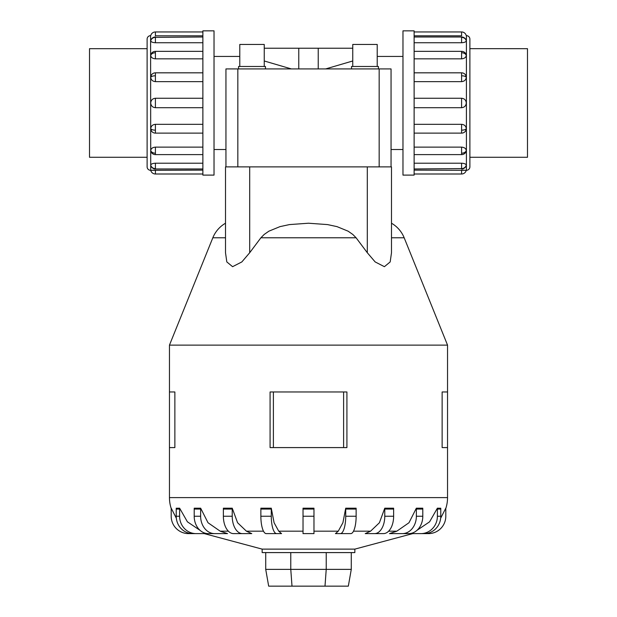 <?xml version="1.0" encoding="UTF-8"?>
<svg xmlns="http://www.w3.org/2000/svg" width="617" height="617" viewBox="0 0 617 617"><rect width="100%" height="100%" fill="white"/><g stroke="black" fill="none" stroke-linecap="round" stroke-linejoin="round"><path stroke-width="0.93" d="M214.03 56.44L239.782 56.44M402.97 149.515L391.055 149.515L391.055 68.927L391.055 166.891L391.055 68.927L225.945 68.927L225.945 166.891L225.945 68.927L225.945 149.515L214.03 149.515M291.355 68.927L264.246 60.975M377.218 56.44L402.97 56.44M352.754 60.975L325.645 68.927M298.767 68.927L298.767 48.234L318.233 48.234L318.233 68.927M264.246 66.482L264.246 44.463L239.782 44.463L239.782 66.482M265.464 68.927L265.464 66.482L238.563 66.482L238.563 68.927M377.218 66.482L377.218 44.463L352.754 44.463L352.754 66.482M378.437 68.927L378.437 66.482L351.536 66.482L351.536 68.927M147.116 48.681L89.511 48.681L89.511 157.273L147.116 157.273M414.123 31.953L461.593 31.953A4.805 4.805 0 0 1 466.275 35.655L466.406 35.655A3.478 3.478 0 0 1 469.884 39.133L469.884 48.666L527.489 48.681L527.489 157.273L469.884 157.273M214.03 30.85L202.877 30.85L202.877 175.105L214.03 175.105L214.03 30.85M150.594 170.3A3.478 3.478 0 0 1 147.116 166.821L147.116 39.133A3.478 3.478 0 0 1 150.594 35.655L150.725 170.3A4.805 4.805 0 0 0 155.407 174.002L202.877 174.002M202.877 35.825L155.407 35.825L155.407 31.953A4.805 4.805 0 0 0 150.725 35.655L150.594 35.655M150.725 165.171A4.805 4.442 0 0 0 155.407 168.595L155.407 168.965A4.805 4.805 0 0 1 150.749 165.348L150.725 165.171C151.003 164.022 152.569 163.374 155.407 163.212L202.877 163.212M155.407 174.002L155.407 170.13L150.725 170.3L202.877 170.13M150.725 128.737A4.805 1.843 0 0 0 155.407 130.156L155.407 133.125A4.805 4.805 0 0 1 151.466 131.074L150.725 128.737C151.003 126.069 152.569 124.595 155.407 124.318L202.877 124.318M202.877 81.637L155.407 81.637C152.569 81.359 151.003 79.886 150.725 77.218L151.466 74.881A4.805 4.805 0 0 1 155.407 72.829L202.877 72.829M202.877 42.743L155.407 42.743C152.569 42.581 151.003 41.933 150.725 40.784L150.849 40.375M155.407 31.953L202.877 31.953M202.877 58.831L155.407 58.831C152.569 58.592 151.003 57.443 150.725 55.376L150.849 54.612A4.805 4.805 0 0 1 155.407 51.35L202.877 51.35M202.877 107.697L155.407 107.697C152.569 107.42 151.003 105.846 150.725 102.977C151.003 100.108 152.569 98.535 155.407 98.265L202.877 98.265M150.725 150.579A4.805 3.401 0 0 0 155.407 153.201L155.407 154.612A4.805 4.805 0 0 1 150.849 151.35L150.725 150.579C151.003 148.512 152.569 147.363 155.407 147.131L202.877 147.131M402.97 30.85L414.123 30.85L414.123 175.105L402.97 175.105L402.97 30.85M414.123 170.13L466.406 170.3A3.478 3.478 0 0 0 469.884 166.821L469.884 157.289M461.593 31.953L461.593 35.825L414.123 35.825M466.275 40.784A4.805 4.442 180 0 0 461.593 37.359L461.593 36.997A4.805 4.805 0 0 1 466.251 40.606L466.275 40.784C465.997 41.933 464.431 42.581 461.593 42.743L414.123 42.743M466.275 55.376A4.805 3.401 180 0 0 461.593 52.754L461.593 51.35A4.805 4.805 0 0 1 466.151 54.612L466.275 55.376C465.997 57.443 464.431 58.592 461.593 58.831L414.123 58.831M466.275 77.218A4.805 1.843 180 0 0 461.593 75.798L461.593 72.829A4.805 4.805 0 0 1 465.534 74.881L466.275 77.218C465.997 79.886 464.431 81.359 461.593 81.637L414.123 81.637M414.123 98.265L461.593 98.265C464.431 98.535 465.997 100.108 466.275 102.977C465.997 105.846 464.431 107.42 461.593 107.697L414.123 107.697M414.123 124.318L461.593 124.318C464.431 124.595 465.997 126.069 466.275 128.737L465.534 131.074A4.805 4.805 0 0 1 461.593 133.125L414.123 133.125M414.123 147.131L461.593 147.131C464.431 147.363 465.997 148.512 466.275 150.579L466.151 151.35A4.805 4.805 0 0 1 461.593 154.612L414.123 154.612M414.123 163.212L461.593 163.212C464.431 163.374 465.997 164.022 466.275 165.171L466.151 165.587M461.593 174.002L461.593 170.13L466.275 170.3A4.805 4.805 0 0 1 461.593 174.002L414.123 174.002M391.494 223.223A29.547 29.547 0 0 1 404.174 237.776L447.541 345.127L169.459 345.127L212.826 237.776A29.547 29.547 0 0 1 225.506 223.223M249.692 166.891L391.494 166.891L391.494 252.739L390.183 261.924L384.406 266.683L375.151 261.924L367.308 252.739L356.094 237.776L352.839 234.475L348.119 231.182L336.998 226.624L327.542 224.588L308.5 223.223L289.458 224.588L280.002 226.624L268.881 231.182L264.161 234.475L260.906 237.776L249.692 252.739L241.849 261.924L232.594 266.683L226.817 261.924L225.506 252.739L225.506 166.891L249.692 166.891L249.692 252.739M412.704 533.62L354.844 549.122L262.156 549.122L204.296 533.62M389.466 533.62L396.816 531.183L408.986 522.738L416.344 508.192L422.784 508.192A17.384 14.06 -90 0 1 422.799 509.056L416.367 509.056L416.367 516.236A17.384 14.06 90 0 1 402.299 533.62L389.466 533.62M365.233 533.62L370.578 531.183L379.416 522.738L384.761 508.192L393.623 508.192A17.384 10.219 -90 0 1 393.631 509.056L384.777 509.056L384.777 516.236A17.384 10.219 90 0 1 374.558 533.62L365.233 533.62M345.859 533.62L335.447 533.62L338.255 531.183L342.905 522.738L345.713 508.192L356.132 508.192A17.384 5.368 -90 0 1 356.132 509.056L345.721 509.056L345.721 516.236A17.384 5.368 90 0 1 340.353 533.62L350.764 533.62A17.384 5.368 -90 0 0 356.132 516.236L356.132 509.056M278.745 531.183L281.553 533.62L266.236 533.62A17.384 5.368 90 0 1 260.868 516.236L260.868 509.056A17.384 5.368 90 0 1 260.868 508.192L271.279 508.192L274.095 522.738L278.745 531.183L303.024 531.183M246.422 531.183L251.767 533.62L233.581 533.62A17.384 10.219 90 0 1 223.369 516.236L223.369 509.056A17.384 10.219 90 0 1 223.377 508.192L232.239 508.192L237.584 522.738L246.422 531.183L263.498 531.183M220.184 531.183L227.534 533.62L208.261 533.62A17.384 14.06 90 0 1 194.201 516.236L194.201 509.056A17.384 14.06 90 0 1 194.216 508.192L200.656 508.192L208.014 522.738L220.184 531.183L228.367 531.183M346.916 391.972L346.916 447.587L346.916 391.972L270.084 391.972L270.084 447.587L346.916 447.587M447.541 345.127L447.541 391.972L442.134 391.972L442.134 447.587L447.541 447.587L447.541 497.611A34.76 34.76 0 0 1 445.798 508.493M174.866 391.972L174.866 447.587L174.866 391.972L169.459 391.972L169.459 345.127M171.202 508.493A34.76 34.76 0 0 1 169.459 497.611L169.459 447.587L174.866 447.587M354.844 549.122L354.844 552.593L262.156 552.593L262.156 549.122M204.443 533.62L188.578 533.62A17.384 17.384 0 0 1 171.194 516.236L171.194 509.056A17.384 17.384 0 0 1 171.218 508.192L176.331 518.211M176.362 508.238L179.624 508.192L187.398 521.812L200.07 530.365M303.024 509.056L303.024 508.192L313.976 508.192L313.976 509.056L303.024 509.056L303.024 533.62L313.976 533.62L313.976 509.056M416.93 530.365L429.602 521.812L437.376 508.192L440.638 508.238M440.669 518.211L445.782 508.192A17.384 17.384 0 0 1 445.806 509.056L445.806 516.236A17.384 17.384 0 0 1 428.422 533.62L412.557 533.62M265.719 552.593L265.719 569.375L268.673 586.15L348.327 586.15L351.281 569.375L326.223 569.375L324.997 586.15M265.719 569.375L290.777 569.375L292.003 586.15M290.777 552.593L290.777 569.375L326.223 569.375L326.223 552.593M351.281 552.593L351.281 569.375M447.541 447.587L447.541 391.972M169.459 447.587L169.459 391.972M343.615 447.587L343.615 391.972M273.385 447.587L273.385 391.972M420.848 508.447L417.362 508.354M392.127 508.362L386.173 508.354M230.827 508.354L227.796 508.493M199.646 508.354L197.425 508.493M196.144 508.447L194.216 508.192M176.246 508.192A17.384 16.528 90 0 0 176.223 509.056L176.223 516.236A17.384 16.528 90 0 0 192.751 533.62L196.137 533.62A17.384 16.528 -90 0 1 179.609 516.236L179.609 509.056A17.384 16.528 -90 0 1 179.624 508.192M211.222 533.62L196.137 533.62M214.701 533.62A17.384 14.06 -90 0 1 200.633 516.236L200.633 509.056A17.384 14.06 -90 0 1 200.656 508.192M242.442 533.62A17.384 10.219 -90 0 1 232.223 516.236L232.223 509.056A17.384 10.219 -90 0 1 232.239 508.192M281.553 533.62L276.647 533.62A17.384 5.368 -90 0 1 271.279 516.236L271.279 509.056A17.384 5.368 -90 0 1 271.287 508.192M345.713 508.192A17.384 5.368 90 0 1 345.721 509.056M384.761 508.192A17.384 10.219 90 0 1 384.777 509.056M393.631 509.056L393.631 516.236A17.384 10.219 -90 0 1 383.419 533.62L374.558 533.62M416.344 508.192A17.384 14.06 90 0 1 416.367 509.056M422.799 509.056L422.799 516.236A17.384 14.06 -90 0 1 408.739 533.62L402.299 533.62M437.376 508.192A17.384 16.528 90 0 1 437.391 509.056L437.391 516.236A17.384 16.528 90 0 1 420.863 533.62L405.778 533.62M440.754 508.192A17.384 16.528 -90 0 1 440.777 509.056L440.777 516.236A17.384 16.528 -90 0 1 424.249 533.62L420.863 533.62M469.884 39.133L469.884 166.821M264.246 48.234L298.767 48.234M318.233 48.234L352.754 48.234M225.945 137.738L225.945 68.927M391.055 68.927L391.055 137.738M150.725 77.218A4.805 1.843 0 0 1 155.407 75.798L155.407 72.829M155.407 81.637L155.407 75.798M150.725 40.784A4.805 4.442 0 0 1 155.407 37.359L202.877 36.997M155.407 42.743L155.407 37.359M150.725 55.376A4.805 3.401 0 0 1 155.407 52.754L155.407 51.35M155.407 58.831L155.407 52.754M155.407 107.697L155.407 98.265M466.406 170.3L466.406 35.655M466.275 128.737A4.805 1.843 180 0 1 461.593 130.156L461.593 133.125M461.593 124.318L461.593 130.156M466.275 165.171A4.805 4.442 180 0 1 461.593 168.595L414.123 168.965M461.593 163.212L461.593 168.595M466.275 150.579A4.805 3.401 180 0 1 461.593 153.201L461.593 154.612M461.593 147.131L461.593 153.201M461.593 98.265L461.593 107.697M404.174 237.776L391.494 237.776M356.094 237.776L260.906 237.776M225.506 237.776L212.826 237.776M396.816 531.183L388.633 531.183M370.578 531.183L353.502 531.183M338.255 531.183L313.976 531.183M447.541 497.611L169.459 497.611M179.609 509.056L176.223 509.056M179.609 516.236L176.223 516.236M200.633 509.056L194.201 509.056M200.633 516.236L194.201 516.236M232.223 509.056L223.369 509.056M232.223 516.236L223.369 516.236M271.279 509.056L260.868 509.056M271.279 516.236L260.868 516.236M313.976 516.236L303.024 516.236M356.132 516.236L345.721 516.236M393.631 516.236L384.777 516.236M422.799 516.236L416.367 516.236M440.777 509.056L437.391 509.056M440.777 516.236L437.391 516.236M367.308 166.891L367.308 252.739M461.593 52.754L461.593 58.831M461.593 75.798L461.593 81.637M461.593 37.359L461.593 42.743M155.407 153.201L155.407 147.131M155.407 130.156L155.407 124.318M155.407 168.595L155.407 163.212M237.83 166.891L237.83 68.927M379.17 166.891L379.17 68.927M155.407 168.965L202.877 168.965M155.407 133.125L202.877 133.125M155.407 154.612L202.877 154.612M461.593 36.997L414.123 36.997M461.593 72.829L414.123 72.829M461.593 51.35L414.123 51.35M461.593 168.965A4.805 4.805 0 0 0 466.251 165.348M155.407 36.997A4.805 4.805 0 0 0 150.749 40.606"/></g></svg>
